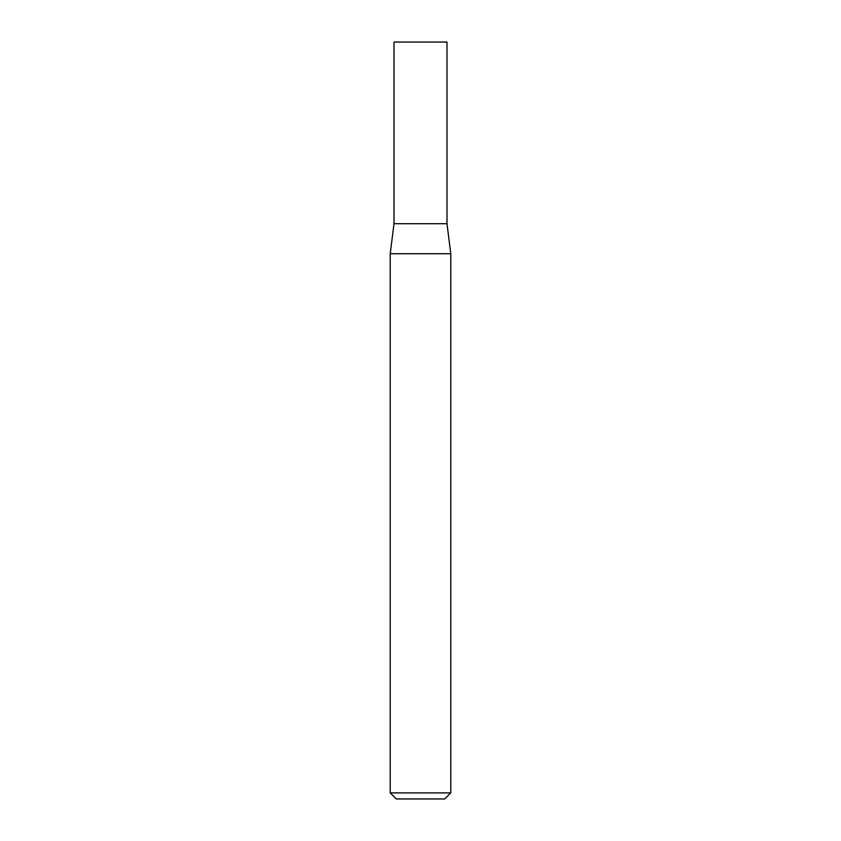 <?xml version="1.0" encoding="UTF-8"?>
<svg xmlns="http://www.w3.org/2000/svg" width="841" height="841" viewBox="0 0 841 841"><rect width="100%" height="100%" fill="white"/><g stroke="black" fill="none" stroke-linecap="round" stroke-linejoin="round"><path stroke-width="1.26" d="M420.5 792.895L450.776 792.895L450.776 253.74L390.224 253.74L390.224 792.895L420.5 792.895M390.224 792.895L396.279 798.95L444.721 798.95L450.776 792.895M450.776 253.74L446.991 223.706L394.009 223.706L394.009 42.05L446.991 42.05L446.991 223.706L394.009 223.706L390.224 253.74"/></g></svg>

